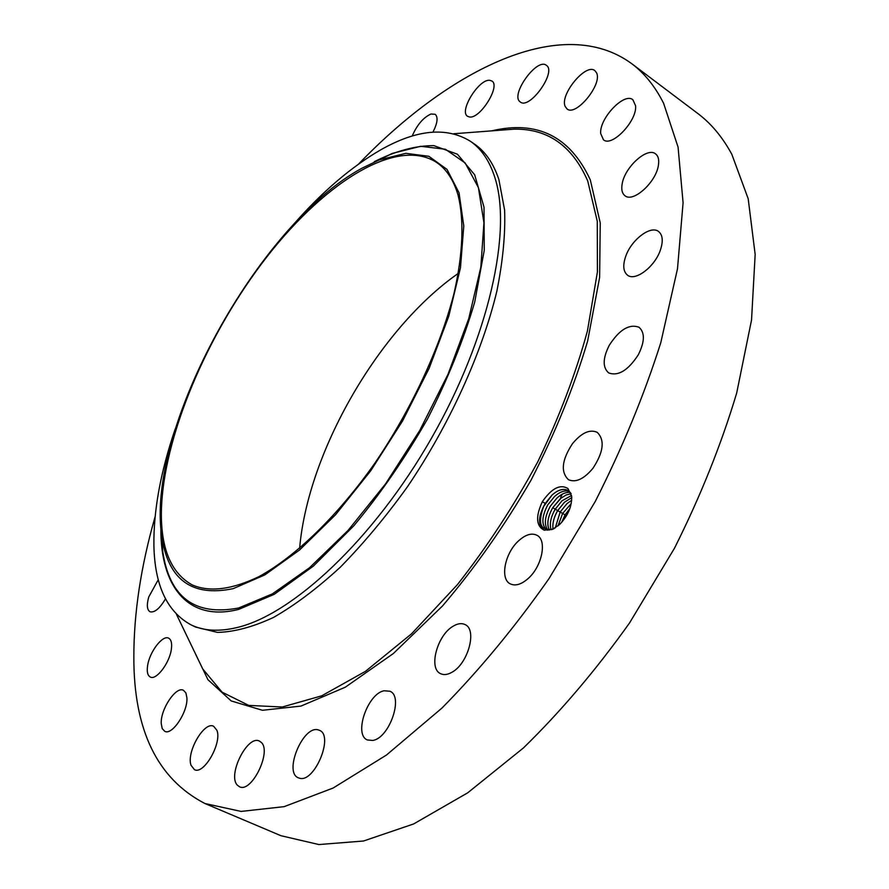 <?xml version="1.0" encoding="UTF-8"?>
<svg xmlns="http://www.w3.org/2000/svg" width="889" height="889" viewBox="0 0 889 889"><rect width="100%" height="100%" fill="white"/><g stroke="black" fill="none" stroke-linecap="round" stroke-linejoin="round"><path stroke-width="1.33" d="M358.611 164.032C449.978 68.998 562.348 12.846 631.746 63.697L697.654 113.381C711.1 123.438 722.49 137.084 731.825 154.308L748.194 198.747L755.161 254.454L751.538 319.973L736.703 392.96C721.312 444.4 700.565 496.162 674.462 548.257L629.568 622.922C596.097 669.906 560.726 711.578 523.454 747.927L467.703 792.821L413.652 823.947L363.49 841.016L318.873 844.55L280.924 835.704L204.915 803.512C157.375 778.886 133.683 730.08 133.839 657.082C133.795 613.277 140.862 566.526 155.064 516.842M631.746 63.697C644.447 73.198 655.06 86.377 663.583 103.246L678.074 147.13L683.085 202.77L677.496 268.767L660.76 342.787C644.125 395.172 622.278 448.1 595.208 501.574L549.113 578.461C515.042 627.001 479.327 670.195 441.966 708.055L386.448 755.05L333.131 788.032L284.147 806.645L241.075 811.424L204.915 803.512M299.615 548.435C307.805 451.99 378.925 328.719 458.324 273.356M562.27 494.184L560.648 497.262M567.982 488.561L571.627 496.273L567.982 488.561C560.248 483.838 551.702 488.217 542.334 501.707C535.478 516.587 536.089 526.077 544.19 530.177C537.978 525.643 537.989 517.331 544.224 505.263L543.69 506.374C537.367 523.654 540.49 531.233 553.036 529.088L544.19 530.177M571.627 496.073C572.083 506.241 568.038 515.753 559.492 524.61L552.28 529.5M412.174 136.084C417.041 124.86 423.308 117.504 430.987 114.014L435.221 114.303C438.255 117.204 437.51 123.138 432.976 132.094M489.872 80.321L491.906 81.032C500.874 85.955 479.86 119.393 469.37 116.959L467.57 116.292C458.68 111.403 479.06 78.499 489.872 80.321M546.357 65.319L546.379 65.33C556.992 71.687 529.555 110.114 520.298 101.979L520.109 101.835C509.964 95.056 536.967 57.374 546.357 65.319M596.508 72.754C602.82 84.066 575.816 116.981 567.015 108.903L565.226 106.536C559.37 94.99 585.895 62.663 594.863 70.642L596.508 72.754M635.568 105.691C637.357 120.704 611.899 147.53 603.453 139.784L600.686 133.528C599.208 118.526 624.222 92.056 632.879 99.757L635.568 105.691M658.371 165.487C655.949 182.389 633.157 202.87 625.023 195.769C622.111 193.546 621.155 189.568 622.178 183.834C624.745 167.132 647.225 146.729 655.56 153.875C658.36 156.042 659.294 159.92 658.371 165.487M660.249 250.454C654.515 267.033 635.324 281.424 627.612 275.246C623.189 271.69 622.6 265.278 625.834 255.999C631.557 239.663 650.604 225.139 658.505 231.44C662.805 234.94 663.383 241.275 660.249 250.454M638.324 354.733C628.179 370.38 618.288 376.436 608.676 372.913C602.52 367.546 602.709 358.345 609.243 345.332C619.311 329.697 629.223 323.674 638.991 327.241C645.025 332.542 644.814 341.709 638.324 354.733M592.941 468.303C583.906 479.093 575.728 482.883 568.404 479.671C560.492 471.926 561.837 459.957 572.427 443.744C581.45 432.832 589.707 429.031 597.197 432.321C605.009 440.011 603.587 452.001 592.941 468.303M528.299 578.383C521.41 584.462 515.387 586.284 510.242 583.851C499.74 578.95 504.885 553.091 518.52 540.89C525.488 534.6 531.622 532.722 536.934 535.267C547.257 540.067 542.168 566.193 528.299 578.383M451.879 672.295C447.556 674.751 443.789 675.207 440.588 673.673C428.131 668.561 437.344 634.835 453.323 626.1C457.802 623.445 461.713 622.945 465.069 624.578C477.393 629.534 468.092 663.816 451.879 672.295M372.702 740.459L367.39 739.959C353.411 734.736 367.635 693.509 384.159 690.764L389.927 691.242C403.862 696.276 389.315 738.303 372.702 740.459M299.137 778.086L298.348 777.797C283.369 772.352 303.182 724.924 318.218 729.891L319.395 730.302C334.42 735.57 314.05 783.92 299.137 778.086M237.396 785.198C227.151 775.219 247.609 734.436 259.455 741.115L261.255 742.393C271.978 751.527 251.454 793.433 239.474 786.732L237.396 785.198M191.035 765.273C186.168 752.15 204.314 720.901 213.66 726.28L216.916 730.347C222.183 742.982 203.837 775.097 194.447 769.663L191.035 765.273M161.242 723.557C160.364 709.411 176 685.941 183.445 690.286L185.89 692.898L186.901 697.709C188.057 711.678 172.188 735.714 164.754 731.325L162.22 728.602L161.242 723.557M147.596 665.717C149.463 651.959 162.643 634.657 168.654 638.191C171.255 639.602 172.155 643.269 171.355 649.203C169.643 662.961 156.264 680.574 150.297 677.029C147.607 675.562 146.707 671.795 147.596 665.717M165.476 598.864C159.687 608.598 154.53 612.888 149.997 611.754C146.952 609.798 146.541 604.864 148.763 596.941L158.298 579.672M161.398 518.62C159.942 446.978 202.403 342.687 261.477 263.922C320.351 185.368 395.161 136.061 436.377 162.276C446.356 168.932 453.59 179.911 458.102 195.224C464.236 220.005 463.08 253.621 454.035 293.326C440.166 347.443 411.54 409.218 374.98 463.002C337.787 515.787 295.804 556.336 259.266 576.472C232.196 589.551 209.926 592.407 192.48 585.04C172.644 574.183 162.287 552.047 161.398 518.62M554.325 528.477L553.036 529.088M571.627 496.273L571.749 498.073M233.218 588.629C192.08 597.186 168.288 579.939 161.854 536.867C144.985 430.587 257.921 224.517 361.901 168.243L379.347 159.876L405.851 153.33L428.854 156.297L447.023 169.41L459.046 192.802L463.78 225.995L460.469 267.778L448.801 316.117L429.154 368.268L402.55 420.986L370.657 470.87L335.542 514.753L299.504 550.047L264.755 574.95L233.218 588.629M542.334 501.707L545.268 503.418L544.224 505.263M545.268 503.418L552.08 494.995C558.136 489.706 563.493 488.205 568.127 490.484C563.504 488.228 558.159 489.728 552.102 495.006L543.69 506.374M292.625 225.473C321.64 192.213 350.955 167.032 380.592 149.919C416.485 129.527 446.378 126.616 470.259 141.184L474.415 144.04C485.305 151.452 493.462 163.287 498.885 179.545L504.608 210.071C505.474 234.018 502.896 261.022 496.873 291.092C481.971 353.111 449.601 424.464 407.54 486.639C385.893 516.742 363.501 543.568 340.365 567.138C317.284 588.351 295.004 605.12 273.523 617.422C252.898 627.012 234.218 632.001 217.472 632.39L195.724 627.101L191.168 624.923C167.099 611.888 154.675 585.373 153.897 545.368C153.486 510.597 160.587 471.792 175.222 428.954M571.071 493.528L568.149 490.495M470.259 141.184C481.105 148.563 489.206 160.376 494.573 176.622C512.575 230.084 489.139 337.598 431.309 438.51C373.591 539.479 292.125 615.155 236.196 627.745C218.516 631.812 203.503 630.879 191.168 624.923M546.946 529.966L546.946 529.966C541.257 525.255 541.557 516.865 547.824 504.796L554.592 496.462L547.757 504.852C541.534 516.898 541.257 525.266 546.946 529.966L547.157 530.077M569.316 491.35C564.837 490.05 559.926 491.75 554.592 496.462C559.914 491.728 564.826 490.028 569.304 491.339M550.313 506.241L557.07 497.907L550.247 506.297C544.657 516.698 543.868 524.654 547.88 530.144C543.879 524.699 544.679 516.731 550.313 506.241M570.338 492.439C566.149 491.95 561.726 493.773 557.07 497.907C561.704 493.751 566.137 491.928 570.338 492.428M549.324 530.1C546.591 524.221 547.746 516.742 552.791 507.675L561.203 497.962L566.26 494.929L571.149 493.795L566.237 494.906L560.348 498.618L552.725 507.73C547.713 516.787 546.568 524.243 549.302 530.1M552.758 507.741L555.214 509.164C550.758 517.031 549.369 523.91 551.024 529.777M557.681 510.597L564.482 502.218L571.738 497.596L564.504 502.229L557.747 510.542C553.869 517.254 552.291 523.432 553.025 529.099C552.269 523.443 553.836 517.265 557.681 510.597L555.236 509.175L562.004 500.785L555.269 509.108C550.791 516.987 549.391 523.877 551.047 529.777M571.516 495.495L562.026 500.796L571.516 495.484M557.714 510.597L560.159 512.02L555.269 527.91L560.214 511.964L566.971 503.674L560.159 512.02L562.626 513.453L557.992 525.921L562.681 513.398L571.227 503.619M571.694 500.218L566.949 503.663L571.694 500.24M561.626 522.421L565.082 514.875L562.648 513.453L571.227 503.585M565.082 514.875L569.882 508.475M561.67 522.376L565.148 514.82L569.86 508.53M491.628 130.872C537.212 120.026 570.093 136.361 590.296 179.867L600.242 222.906L599.619 277.424L587.651 340.987C574.061 386.815 555.158 433.254 530.955 480.316C504.23 526.31 474.737 568.204 442.466 606.009L393.394 653.493L345.321 687.197L300.96 706.077L262.444 710.289L231.184 700.932L207.937 679.696L192.935 648.581M453.768 133.75L514.086 129.161C547.757 128.516 572.305 145.774 587.729 180.945L597.275 221.294L597.408 272.001L587.407 331.064C575.716 373.724 559.148 417.363 537.689 461.969C513.831 505.952 487.061 546.846 457.402 584.662L411.54 633.813L365.479 671.328L321.707 695.831L282.291 707.011L248.764 705.399L222.072 692.164L202.692 668.884L196.825 656.671M374.169 162.065L392.327 153.397L420.664 146.296L445.433 149.252L465.158 162.954L478.415 187.612L483.938 222.795L480.827 267.211L468.725 318.718L447.978 374.369L419.675 430.632L385.604 483.805L348.032 530.455L309.461 567.793L272.301 593.93L238.619 607.998C194.791 616.288 169.499 597.397 162.731 551.347L161.153 531.289M160.876 528.388C160.376 586.04 187.668 622.4 238.719 609.376L274.145 594.363L313.295 566.171L353.778 525.832C380.592 493.595 405.173 457.957 427.52 418.919C447.756 379.114 463.469 340.209 474.682 302.216L484.249 250.331L484.016 207.159L474.67 174.777L457.435 154.219L433.865 145.629C415.608 145.574 395.772 150.908 374.38 161.654M565.115 514.875L566.515 515.698M196.813 656.649L176.478 614.366M379.347 159.876L392.327 153.397L374.125 162.087M161.854 536.867L162.731 551.347L161.142 531.233"/></g></svg>
